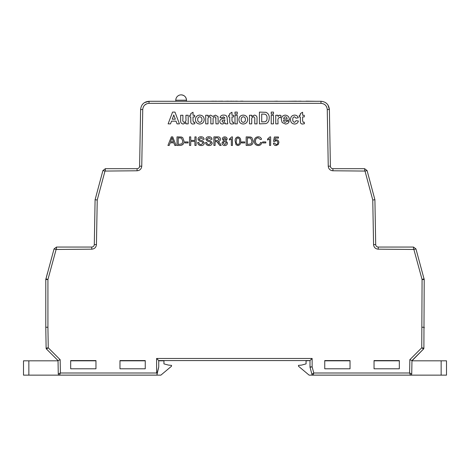 <?xml version="1.0" encoding="UTF-8"?>
<svg xmlns="http://www.w3.org/2000/svg" width="470" height="470" viewBox="0 0 470 470"><rect width="100%" height="100%" fill="white"/><g stroke="black" fill="none" stroke-linecap="round" stroke-linejoin="round"><path stroke-width="0.7" d="M174.969 112.095L179.44 123.863L177.037 123.863L176.044 121.148L171.526 121.148L170.534 123.863L168.119 123.863L172.566 112.095L174.969 112.095M172.237 119.186L175.328 119.186L173.777 114.962L172.237 119.186L173.777 114.968L175.328 119.186M179.44 123.863L177.037 123.869L176.044 121.154L171.526 121.154L170.534 123.869L168.119 123.869M188.194 123.869L185.932 123.869L185.932 122.6L183.294 124.021C181.402 123.78 180.515 122.67 180.645 120.684L180.645 115.262L182.912 115.262L182.912 119.233C182.566 120.802 183.006 121.842 184.228 122.359C185.721 121.842 186.285 120.69 185.932 118.91L185.932 115.262L188.194 115.262L188.194 123.869L185.932 123.863M185.932 122.6L183.294 124.021C181.402 123.78 180.515 122.67 180.645 120.678M193.023 115.262L194.686 115.262L194.686 116.924L193.023 116.924L193.023 120.772L193.669 122.359L194.609 122.141L194.839 123.716L193.017 124.021C191.813 124.051 191.084 123.498 190.832 122.365L190.761 116.924L189.704 116.924L189.704 115.262L190.761 115.262L190.761 113.605L193.023 112.248L193.023 115.262M190.761 116.924L189.704 116.924M190.761 120.908L190.832 122.365C191.084 123.492 191.813 124.045 193.017 124.015L194.839 123.722M194.686 116.924L193.023 116.924M204.197 119.539L204.197 119.544C204.009 122.288 202.552 123.78 199.826 124.021C196.995 123.804 195.532 122.282 195.438 119.445C195.661 116.748 197.118 115.303 199.809 115.115C202.541 115.326 204.004 116.801 204.197 119.539C204.009 122.288 202.552 123.78 199.826 124.015C196.995 123.81 195.532 122.288 195.438 119.445L195.438 119.445M197.706 119.562C197.641 121.148 198.346 122.077 199.821 122.359C201.295 122.071 202 121.137 201.93 119.55C201.988 117.976 201.289 117.054 199.821 116.772C198.346 117.054 197.641 117.982 197.706 119.562C197.641 117.988 198.346 117.059 199.821 116.777L199.821 116.777C201.289 117.054 201.988 117.982 201.93 119.55M205.701 123.863L205.701 115.262L207.969 115.262L207.969 116.419L210.519 115.115L212.834 116.419L215.436 115.115L217.998 116.619L218.233 123.863L215.971 123.869L215.736 117.259L214.772 116.777C213.427 117.183 212.869 118.164 213.098 119.715L213.098 123.863L210.836 123.869L210.836 119.127C211.083 117.882 210.695 117.095 209.667 116.777C208.298 117.142 207.734 118.105 207.969 119.668L207.969 123.863L205.701 123.869L207.969 123.869M210.836 119.127C211.083 117.876 210.695 117.095 209.667 116.772L209.667 116.777C208.298 117.136 207.734 118.099 207.969 119.662M213.098 123.863L210.836 123.863M215.971 118.928L215.736 117.265L214.772 116.777C213.427 117.177 212.869 118.158 213.098 119.715M218.233 123.863L215.971 123.863M224.871 117.917L223.415 116.777L222.005 117.829L220.042 117.529C220.595 115.814 221.799 115.009 223.644 115.115C226.029 114.991 227.192 116.09 227.139 118.411L227.744 123.863L225.477 123.863L225.183 122.858L222.557 124.015C220.847 123.974 219.913 123.111 219.743 121.442C219.966 119.762 220.965 118.851 222.751 118.698L224.871 118.129L223.415 116.772L222.005 117.835L220.042 117.529M224.871 120.22L224.871 119.791L222.422 120.496L222.005 121.248L223.185 122.359L224.284 121.977L224.871 120.22M227.744 123.863L225.477 123.869L225.183 122.864L222.557 124.021C220.847 123.974 219.913 123.117 219.743 121.442L219.743 121.442M224.871 119.791L222.422 120.496L222.005 121.248M231.969 115.262L233.631 115.262L233.631 116.924L231.969 116.924L231.969 120.778L232.615 122.359L233.555 122.141L233.778 123.716L231.957 124.021C230.758 124.051 230.03 123.498 229.777 122.365L229.707 116.924L228.649 116.924L228.649 115.262L229.707 115.262L229.707 113.605L231.969 112.248L231.969 115.262M229.707 116.924L228.649 116.924M229.707 120.908L229.777 122.365C230.03 123.492 230.758 124.045 231.957 124.015L233.778 123.722M233.631 116.924L231.969 116.924M237.25 114.057L234.988 114.057L234.988 112.095L237.25 112.095L237.25 114.057L234.988 114.057M237.25 123.869L234.988 123.869L234.988 115.262L237.25 115.262L237.25 123.869L234.988 123.863M247.667 119.539L247.667 119.544C247.484 122.288 246.027 123.78 243.296 124.021C240.464 123.804 239.007 122.282 238.913 119.445C239.136 116.748 240.593 115.303 243.284 115.115C246.016 115.326 247.479 116.801 247.667 119.539C247.484 122.288 246.027 123.78 243.296 124.015C240.464 123.81 239.007 122.288 238.913 119.445L238.913 119.445M241.175 119.562C241.116 121.148 241.821 122.077 243.296 122.359C244.77 122.071 245.469 121.137 245.405 119.55C245.463 117.976 244.758 117.054 243.296 116.772C241.821 117.054 241.116 117.982 241.175 119.562C241.116 117.988 241.821 117.059 243.296 116.777L243.296 116.777C244.758 117.054 245.463 117.982 245.405 119.55M257.025 118.546L257.025 123.869L254.763 123.869L254.763 119.451C255.028 118.07 254.599 117.177 253.465 116.772C252.026 117.218 251.45 118.275 251.744 119.95L251.744 123.863L249.476 123.869L249.476 115.262L251.744 115.262L251.744 116.507L254.358 115.115C256.32 115.35 257.208 116.495 257.025 118.546M251.744 123.863L249.476 123.863M254.763 119.456C255.028 118.076 254.599 117.183 253.465 116.777L253.465 116.777C252.026 117.212 251.45 118.27 251.744 119.95M257.025 123.863L254.763 123.863M259.44 123.863L259.44 112.095L265.991 112.318C268.341 113.446 269.428 115.373 269.251 118.093L268.893 120.596L267.642 122.676L265.979 123.616L259.44 123.863L265.979 123.616L267.642 122.682L268.893 120.602L269.251 118.099M261.708 114.057L261.708 121.906L265.074 121.789C266.584 121.072 267.224 119.803 266.989 117.988C267.207 116.102 266.502 114.833 264.874 114.169L261.708 114.057L264.874 114.175C266.502 114.833 267.207 116.108 266.989 117.988M273.481 114.057L271.214 114.057L271.214 112.095L273.481 112.095L273.481 114.057L271.214 114.057M273.481 123.869L271.214 123.869L271.214 115.262L273.481 115.262L273.481 123.869L271.214 123.863M278.005 121.313L278.005 123.869L275.743 123.869L275.743 115.262L278.005 115.262L278.005 116.466L279.715 115.115L281.025 115.591L280.496 117.747L279.468 117.383C278.128 118.146 277.641 119.462 278.005 121.319C277.641 119.456 278.128 118.146 279.468 117.377L280.496 117.747L281.025 115.591M278.005 123.863L275.743 123.863M285.46 122.359L286.912 121.148L289.179 121.454C288.533 123.158 287.299 124.01 285.466 124.015L282.17 122.564L281.33 119.627C281.342 116.936 282.652 115.432 285.255 115.115C288.151 115.485 289.508 117.195 289.326 120.244L283.592 120.244C283.622 121.501 284.244 122.206 285.46 122.359M289.326 120.25L283.592 120.25M283.633 118.887L287.064 118.887C287.076 117.67 286.506 116.965 285.355 116.772L284.115 117.341L283.633 118.887L284.115 117.347L285.355 116.777C286.506 116.965 287.076 117.67 287.064 118.887M289.179 121.454L289.179 121.454C288.533 123.158 287.299 124.015 285.466 124.021L282.17 122.564L281.33 119.627M294.549 115.115C296.464 115.097 297.692 116.002 298.233 117.829L295.971 118.135L294.531 116.777C293.221 117.083 292.646 117.976 292.798 119.439C292.61 121.007 293.204 121.983 294.578 122.359L296.124 120.696L298.385 120.996C297.886 123.005 296.605 124.01 294.531 124.021C291.894 123.769 290.56 122.288 290.536 119.574L290.536 119.574C290.554 116.842 291.894 115.356 294.549 115.115M298.385 120.996L298.385 121.002C297.886 123.005 296.605 124.01 294.531 124.015L294.531 124.021C291.894 123.769 290.56 122.282 290.536 119.574M298.233 117.829L295.971 118.129L294.531 116.777C293.221 117.083 292.646 117.97 292.798 119.439M302.61 115.262L304.272 115.262L304.272 116.924L302.61 116.924L302.61 120.778L303.256 122.359L304.196 122.141L304.425 123.716L302.604 124.021C301.399 124.051 300.671 123.498 300.418 122.365L300.348 116.924L299.29 116.924L299.29 115.262L300.348 115.262L300.348 113.605L302.61 112.248L302.61 115.262M300.348 116.924L299.29 116.924M300.348 120.908L300.418 122.365C300.671 123.492 301.399 124.045 302.604 124.015L304.425 123.722M304.272 116.924L302.61 116.924M169.218 145.447L167.937 145.447L171.333 136.888L172.696 136.888L176.097 145.447L174.817 145.447L173.841 142.815L170.193 142.815L169.218 145.453L167.937 145.447M171.433 139.455L170.557 141.828L173.477 141.828L172.014 137.875L170.557 141.828M176.097 145.447L174.817 145.453L173.841 142.815L170.193 142.815L169.218 145.453M173.477 141.828L172.014 137.88L171.433 139.461M180.081 145.447L177.008 145.447L177.008 136.888L181.449 137.011L182.695 137.622L184.034 141.123C184.046 143.861 182.73 145.3 180.081 145.447L177.008 145.447M178.218 144.46L182.008 143.855L182.83 141.106L181.367 138.051L178.218 137.875L178.218 144.46M184.034 141.123L184.034 141.123C184.046 143.861 182.73 145.306 180.081 145.453M182.83 141.106L181.367 138.057L178.218 137.88M188.1 142.927L184.916 142.927L184.916 141.934L188.1 141.934L188.1 142.927M188.1 142.921L184.916 142.921M190.732 145.453L189.528 145.453L189.528 136.888L190.732 136.888L190.732 140.401L194.903 140.401L194.903 136.888L196.113 136.888L196.113 145.453L194.903 145.453L194.903 141.388L190.732 141.388L190.732 145.453M190.732 145.447L189.528 145.447M194.903 141.388L190.732 141.388M196.113 145.447L194.903 145.447M204.344 143.021L204.344 143.021C204.056 144.707 203.022 145.553 201.236 145.559C199.104 145.577 197.911 144.554 197.647 142.486L198.857 142.486C199.027 143.838 199.803 144.531 201.184 144.572L203.14 143.074L202.223 141.922L199.245 140.977L197.976 139.126C198.258 137.528 199.251 136.746 200.949 136.776C202.77 136.741 203.827 137.581 204.127 139.302L202.917 139.308L201.001 137.769L199.186 139.044L199.492 139.802L202.858 140.947L204.344 143.021C204.056 144.713 203.022 145.559 201.236 145.559L201.236 145.559C199.104 145.577 197.911 144.554 197.647 142.486M204.127 139.302L202.917 139.308L201.001 137.769L199.186 139.044M203.14 143.074L202.223 141.922L199.245 140.977L197.976 139.12M212.252 143.021L212.252 143.021C211.958 144.707 210.924 145.553 209.138 145.559C207.006 145.577 205.813 144.554 205.555 142.486L206.759 142.486C206.935 143.838 207.711 144.531 209.085 144.572L211.042 143.074L210.131 141.922L207.147 140.977L205.883 139.126C206.166 137.528 207.153 136.746 208.856 136.776C210.672 136.741 211.735 137.581 212.029 139.302L210.824 139.308L208.903 137.769L207.088 139.044L207.399 139.802L210.766 140.947L212.252 143.021C211.958 144.713 210.924 145.559 209.138 145.559L209.138 145.559C207.006 145.577 205.813 144.554 205.555 142.486M212.029 139.302L210.824 139.308L208.903 137.769L207.088 139.044M211.042 143.074L210.131 141.922L207.147 140.977L205.883 139.12M215.101 145.447L213.897 145.447L213.897 136.888L217.61 136.888C219.337 136.764 220.295 137.534 220.483 139.196C220.365 140.559 219.608 141.329 218.209 141.499L219.778 143.086L221.182 145.447L219.801 145.447L218.732 143.638L216.934 141.646L216.341 141.605L215.101 141.605L215.101 145.453L213.897 145.447M215.101 140.618L217.399 140.618L219.273 139.22L217.657 137.875L215.101 137.875L215.101 140.618M220.483 139.196L220.483 139.196C220.365 140.565 219.608 141.329 218.209 141.499M221.182 145.447L219.801 145.453L216.934 141.652L215.101 141.611M219.273 139.226L217.657 137.88L215.101 137.88M223.45 139.05L224.778 140.289L226.082 139.102L224.766 137.875L223.45 139.05L224.766 137.88L226.082 139.108M222.022 142.927L223.644 140.753L222.351 139.05C222.516 137.651 223.315 136.929 224.748 136.888C226.199 136.935 227.01 137.663 227.18 139.073L225.911 140.753L227.509 142.956C227.351 144.607 226.434 145.471 224.766 145.559C223.086 145.471 222.169 144.59 222.022 142.927L222.022 142.933C222.169 144.596 223.086 145.471 224.766 145.559L224.766 145.559C226.434 145.477 227.351 144.607 227.509 142.956L227.509 142.956M223.115 142.909L224.772 144.572L226.411 142.939L224.742 141.276L223.115 142.909L224.742 141.282L226.411 142.945M223.644 140.753L222.351 139.05M227.18 139.073L225.911 140.753M232.45 136.888L232.45 145.453L231.352 145.453L231.352 138.779L229.378 140.042L229.378 139.026L231.745 136.888L232.45 136.888M231.352 138.779L229.378 140.042M232.45 145.447L231.352 145.447M240.681 141.229L240.681 141.229C240.946 143.608 240.035 145.054 237.938 145.559L236.028 144.737L235.194 141.229C234.93 138.844 235.84 137.399 237.938 136.888C240.029 137.405 240.946 138.85 240.681 141.229C240.946 143.608 240.035 145.048 237.938 145.559L236.028 144.731L235.194 141.229M236.292 141.223C236.022 142.904 236.569 144.02 237.938 144.572C239.306 144.014 239.853 142.904 239.583 141.223C239.853 139.537 239.3 138.421 237.926 137.875L236.786 138.462L236.292 141.223L236.786 138.468L237.926 137.88C239.3 138.421 239.853 139.537 239.583 141.223M244.747 142.927L241.562 142.927L241.562 141.934L244.747 141.934L244.747 142.927M244.747 142.921L241.562 142.921M249.241 145.447L246.174 145.447L246.174 136.888L250.61 137.011L251.855 137.622L253.195 141.123C253.207 143.861 251.891 145.3 249.241 145.447L246.174 145.447M247.379 144.46L251.168 143.855L251.991 141.106L250.528 138.051L247.379 137.875L247.379 144.46M253.195 141.123L253.195 141.123C253.207 143.861 251.891 145.306 249.241 145.453M251.991 141.106L250.528 138.057L247.379 137.88M258.153 144.572C259.487 144.478 260.286 143.761 260.55 142.428L261.761 142.71C261.285 144.525 260.122 145.477 258.265 145.559C255.633 145.33 254.311 143.844 254.293 141.106L254.293 141.106C254.352 138.474 255.668 137.034 258.242 136.776C259.933 136.823 261.032 137.651 261.543 139.267L260.333 139.525L258.183 137.769C256.332 138.021 255.439 139.132 255.504 141.1C255.398 143.103 256.279 144.261 258.153 144.572M261.543 139.267L260.333 139.525L258.183 137.769C256.332 138.021 255.439 139.132 255.504 141.1M261.761 142.71L261.761 142.71C261.285 144.525 260.122 145.471 258.265 145.559L258.265 145.559C255.633 145.324 254.311 143.844 254.293 141.106M265.82 142.927L262.636 142.927L262.636 141.934L265.82 141.934L265.82 142.927M265.82 142.921L262.636 142.921M278.886 142.51L278.228 144.519L276.055 145.559C274.509 145.488 273.622 144.684 273.399 143.144L274.492 143.033L276.066 144.572C277.212 144.437 277.788 143.773 277.788 142.58C277.776 141.423 277.206 140.806 276.066 140.73L274.603 141.499L273.505 141.388L274.386 136.999L278.446 136.999L278.446 138.098L275.279 138.098L274.844 140.313L276.372 139.743C277.982 139.937 278.822 140.865 278.886 142.51L278.228 144.519L276.055 145.559C274.509 145.483 273.622 144.678 273.399 143.144M278.446 138.098L275.279 138.098L274.844 140.313M277.788 142.58C277.776 141.417 277.206 140.8 276.066 140.73L274.603 141.499L273.505 141.388M45.784 327.249L45.784 279.533L54.05 248.918L56.494 247.055L91.767 247.055C93.283 246.915 94.123 246.086 94.3 244.576L95.093 199.738L102.918 170.563L105.356 168.689L137.081 168.689C138.597 168.548 139.443 167.72 139.613 166.204L140.601 109.557C141.159 104.522 143.967 101.761 149.025 101.279L320.975 101.279C326.021 101.749 328.83 104.51 329.399 109.557L330.387 166.204C330.557 167.72 331.403 168.548 332.919 168.689L364.644 168.689L367.082 170.563L374.907 199.738L375.7 244.576C375.871 246.086 376.717 246.915 378.233 247.055L413.512 247.055L415.95 248.918L424.216 279.533L423.881 348.158L421.749 347.794L422.078 279.527L413.882 249.464L378.233 249.176C375.43 248.912 373.873 247.379 373.562 244.588L372.769 199.997L365.014 171.062L332.919 170.775C330.116 170.504 328.559 168.977 328.248 166.186L327.261 109.51C326.838 105.75 324.741 103.688 320.975 103.335L149.025 103.335C145.254 103.694 143.156 105.756 142.739 109.51L141.752 166.186C141.435 168.983 139.878 170.51 137.081 170.775L104.986 171.062L97.231 199.997L96.438 244.588C96.121 247.385 94.564 248.918 91.767 249.176L56.118 249.464L47.922 279.527L47.922 327.243L45.784 327.249L46.119 348.158L45.784 327.249M175.786 100.204L186.484 100.204C186.173 96.955 184.387 95.169 181.138 94.858A5.352 5.352 0 0 0 175.786 100.204L175.786 101.279M181.138 94.858A5.352 5.352 0 0 1 186.484 100.204L186.484 101.279M324.747 368.786L350.027 368.786L350.027 360.578L324.747 360.578L324.747 368.786M374.044 368.786L399.324 368.786L399.324 360.578L374.044 360.578L374.044 368.786M95.962 360.578L95.962 368.786L70.682 368.786L70.682 360.578L95.962 360.578M145.254 360.578L145.254 368.786L119.973 368.786L119.973 360.578L145.254 360.578M47.922 327.243L48.251 347.794L60.16 359.703L60.395 372.998L58.268 373.867L58.033 360.578L46.489 349.034L58.033 360.578L60.16 359.703M313.114 375.107A1.263 1.263 -90 0 1 311.892 374.173A1.263 1.263 0 0 0 313.114 375.107A1.263 1.263 0 0 1 311.892 374.167A1.263 1.263 0 0 0 313.114 375.107A1.263 1.263 0 0 1 311.892 374.167L310.041 367.264A1.263 1.263 0 0 1 310 366.935L312.139 366.853L310.041 367.264L312.139 366.853L313.784 372.998L409.605 372.998L409.84 359.703L421.749 347.794L423.511 349.034L411.967 360.578L411.732 373.867L409.605 372.998L410.469 375.107L313.114 375.107L313.784 372.998L311.892 374.173L310.041 367.264A1.263 1.263 0 0 1 310 366.935L310 360.578L306.058 360.819L306.058 363.886L301.511 365.108L298.474 365.372L298.474 366.212L309.119 375.142L446.5 375.142L446.5 360.819L441.148 360.819L441.148 375.142M157.979 359.844L156.598 358.463L158.737 360.578L309.994 360.578L158.737 360.578L158.737 366.958L156.886 375.107L59.531 375.107A1.263 1.263 0 0 1 58.268 373.867L58.039 360.819L23.5 360.819L23.5 375.142L160.881 375.142L171.526 366.212L171.526 365.372L168.489 365.108L163.942 363.886L163.942 360.819L158.737 360.819M28.852 360.819L28.852 375.142M423.881 348.158A1.263 1.263 0 0 1 423.511 349.034A1.263 1.263 -135 0 0 423.881 348.158A1.263 1.263 0 0 1 423.511 349.034L411.961 360.819L441.148 360.819M410.469 375.107L410.469 375.107A1.263 1.263 -90 0 0 411.732 373.867A1.263 1.263 0 0 1 410.469 375.107A1.263 1.263 0 0 0 411.732 373.867M157.009 373.409L158.737 366.958L157.009 373.409L156.598 372.998L157.009 373.409M424.204 327.937L424.216 327.249L422.078 327.243M417.583 254.91L415.95 248.918L413.512 247.055L415.95 248.918L413.512 247.055L413.512 249.176M378.233 249.176L378.233 247.055C376.717 246.915 375.877 246.086 375.7 244.576L373.562 244.588M372.769 199.997L374.907 199.738L367.082 170.563L364.644 168.689L364.644 170.775M332.919 170.775L332.919 168.689C331.403 168.548 330.557 167.72 330.387 166.204L328.248 166.186M327.261 109.51L329.399 109.557L327.931 104.945M326.879 103.694L325.61 102.666M149.025 103.335L149.025 101.279L144.39 102.666M143.121 103.694L142.069 104.945M142.739 109.51L140.601 109.557L139.613 166.204C139.443 167.72 138.597 168.548 137.081 168.689L137.081 170.775M105.356 170.775L105.356 168.689L102.918 170.563L101.35 176.397M96.438 244.588L94.3 244.576C94.129 246.086 93.283 246.915 91.767 247.055L91.767 249.176M47.511 272.876L45.784 279.533L45.872 278.863L45.784 279.533L47.922 279.527M144.625 105.133L146.646 103.8M374.044 360.819L399.324 360.819M324.747 360.819L350.027 360.819M95.962 360.819L70.682 360.819M145.254 360.819L119.973 360.819M209.367 101.279L190.908 101.279M215.407 101.168L213.75 101.279M223.914 101.279L222.61 101.279M233.531 101.168L232.01 101.279M242.996 101.168L240.605 101.168M263.488 101.279L251.756 101.279M272.753 101.279L265.08 101.279M286.9 101.279L277.318 101.279M301.035 101.168L296.464 101.279M306.469 101.279L302.404 101.279M315.728 101.279L306.035 101.168M213.591 101.168L210.014 101.279M222.61 101.168L216.558 101.279M216.558 101.168L215.201 101.279M231.875 101.168L228.373 101.279M228.373 101.168L224.337 101.279M240.763 101.279L237.268 101.279M237.268 101.168L233.232 101.279M250.816 101.279L242.614 101.279M277.318 101.168L273.74 101.279M296.464 101.168L288.063 101.279M141.752 166.186L139.613 166.204M367.082 170.563L365.014 171.062M104.986 171.062L102.918 170.563M97.231 199.997L95.093 199.738L97.231 199.997M46.119 348.158L48.251 347.794L46.119 348.158A1.263 1.263 135 0 0 46.489 349.034A1.263 1.263 0 0 1 46.119 348.158A1.263 1.263 0 0 0 46.489 349.034L48.251 347.794M423.511 349.034L421.749 347.794M411.967 360.578L409.84 359.703M310.758 359.844L312.139 358.463L156.598 358.463L156.598 372.998L60.395 372.998L59.531 375.107A1.263 1.263 0 0 1 58.268 373.867L59.202 373.497M310 366.935A1.263 1.263 -15 0 0 310.041 367.264A1.263 1.263 0 0 1 310 366.935L312.139 366.853L312.139 358.463L310 360.578M56.494 249.176L56.494 247.055L54.05 248.918L56.494 247.055L54.05 248.918L56.118 249.464M422.078 279.527L424.216 279.533L424.128 278.863L424.216 279.533L424.128 278.863L422.06 279.421M58.268 373.867A1.263 1.263 0 0 0 59.531 375.107A1.263 1.263 0 0 1 58.268 373.867A1.263 1.263 90 0 0 59.531 375.107M270.649 136.888L270.649 145.453L269.557 145.453L269.557 138.779L267.577 140.042L267.577 139.026L269.945 136.888L270.649 136.888M269.557 138.779L267.577 140.042M270.649 145.447L269.557 145.447M320.975 101.279L320.975 103.335M415.95 248.918L413.882 249.464M47.94 279.421L45.872 278.863"/></g></svg>
